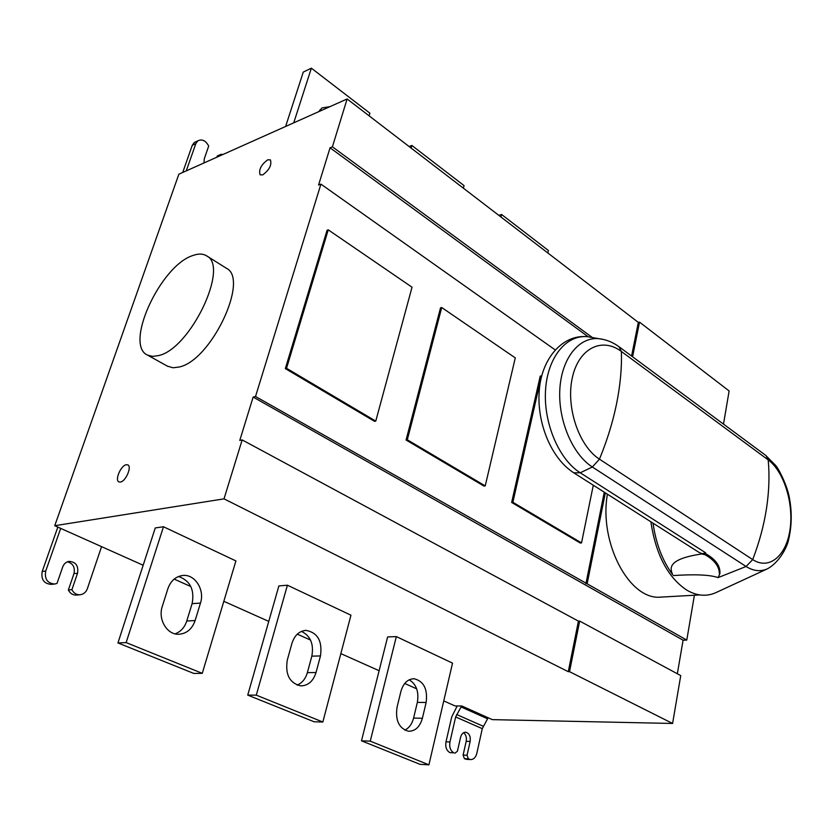 <?xml version="1.0" encoding="UTF-8"?>
<svg xmlns="http://www.w3.org/2000/svg" width="833" height="833" viewBox="0 0 833 833"><rect width="100%" height="100%" fill="white"/><g stroke="black" fill="none" stroke-linecap="round" stroke-linejoin="round"><path stroke-width="1.25" d="M297.131 685.122C302.129 683.029 305.534 678.864 307.367 672.637L311.834 656.154C313.979 644.076 310.522 635.829 301.442 631.393M320.476 655.935L316.019 672.533C313.218 681.269 308.116 685.715 300.703 685.882C289.582 683.081 285.105 674.511 287.27 660.163L291.935 643.357C294.57 635.256 299.286 630.935 306.065 630.394C317.696 632.632 322.496 641.139 320.476 655.935L311.834 656.154M247.734 695.107L278.878 585.922L287.406 585.214L350.953 615.191L322.84 722.013L314.135 721.784L247.734 695.107L256.293 695.149L322.84 722.013M101.564 546.646L60.705 528.393L45.721 571.063C44.409 579.039 47.419 583.36 54.749 584.016L56.998 583.423L62.725 566.909C63.922 563.816 66.005 561.973 68.993 561.4C75.824 561.838 78.677 565.794 77.531 573.25L71.909 589.67C73.741 593.211 76.48 594.908 80.124 594.762C83.592 594.273 85.997 592.242 87.361 588.671L101.564 546.646L143.161 565.243M174.159 579.102L190.84 586.557M223.827 601.301L268.757 621.387M297.287 634.142L310.542 640.067M340.843 653.613L379.119 670.721M592.305 337.49L332.398 146.816L347.122 98.971L178.866 174.191L54.739 525.717L60.705 528.393M54.739 525.717L224.015 498.852L242.164 439.918L578.425 621.126L579.664 621.074L569.533 671.679L568.283 671.69L224.015 498.852M579.664 621.074L680.738 675.594L672.595 723.46L569.533 671.679M672.595 723.46L492.313 719.639L461.888 706.009L455.005 705.926L443.76 700.907M416.687 688.829L404.703 683.476M235.906 560.921L163.487 526.758L155.271 527.935L117.932 642.941L126.137 642.597L202.273 673.335L235.906 560.921M396.331 636.599L452.538 663.12L428.912 764.829L420.051 764.35L361.48 740.808L387.626 636.933L396.331 636.599L370.258 741.151L428.912 764.829M347.122 98.971L638.328 322.402L639.515 322.132L729.125 390.958L723.492 424.122M694.399 595.231L686.777 640.088L683.081 640.192L677.344 673.762M488.138 717.775L482.276 728.656L455.651 716.942L449.945 741.984C449.143 747.211 450.455 750.825 453.881 752.813L449.945 752.636C446.509 750.658 445.197 747.055 445.999 741.828L451.725 716.869L457.213 705.957M455.651 716.942L461.576 706.009M454.86 753.219L457.421 751.241L460.555 737.361C461.503 733.956 463.242 732.249 465.772 732.238C469.302 733.279 470.749 736.351 470.135 741.464L467.053 755.271L468.344 758.853L470.468 759.55C473.571 759.602 475.685 757.53 476.83 753.355L482.276 728.656M467.084 759.384L464.397 758.655L468.344 758.853M464.397 758.655L463.106 755.094L467.053 755.271M470.135 741.464L466.188 741.318C466.824 737.486 465.949 734.633 463.585 732.738M466.188 741.318L463.106 755.094M242.164 439.918L239.779 440.407L253.149 397.06L255.523 396.498L320.913 184.114L555.111 349.85M683.081 640.192L253.149 397.06M686.777 640.088L255.523 396.498M585.932 583.683L604.279 492.199M593.294 485.223L581.528 542.918L580.289 543.033L511.649 502.434L540.232 376.058L541.71 375.985M485.223 485.91L483.994 486.076L406.077 440.001L440.511 307.856L441.719 307.533L515.273 357.888L485.223 485.91L407.295 439.782L441.719 307.533M327.067 230.262L285.334 368.603L374.548 421.352L375.766 421.113L412.033 287.208L328.244 229.835L327.067 230.262M320.913 184.114L318.56 185.03L330.055 147.795L332.398 146.816M588.181 336.761L330.055 147.795M638.328 322.402L631.581 356.045M639.515 322.132L632.58 356.784M226.066 268.039L226.368 268.236C249.608 278.993 211.176 360.543 179.241 366.999L173.066 367.78L167.35 366.124M267.685 159.821L270.392 159.853C271.922 164.924 269.382 169.932 262.759 174.868L260.115 174.826C258.553 169.797 261.073 164.799 267.685 159.821M120.4 482.047L119.067 481.963C114.423 480.641 120.795 465.439 126.262 464.741L127.668 464.824C132.28 466.157 125.845 481.443 120.4 482.047M568.283 671.69L578.425 621.126M158.759 355.545C190.434 348.673 229.544 266.373 206.688 255.898C203.023 253.607 198.389 253.482 192.777 255.554C160.498 265.581 123.836 345.049 147.566 355.118L152.647 356.399L158.759 355.545M605.331 492.876L587.171 583.6M661.819 597.063L660.798 597.115C629.613 600.583 598.74 543.001 607.413 494.188M716.88 592.18L715.266 592.919C706.072 596.761 696.575 595.824 686.756 590.108C667.806 577.394 655.842 554.622 650.875 521.802M673.345 575.561C695.076 574.114 710.008 574.791 718.161 577.613M653.01 523.155C655.967 543.657 662.506 560.817 672.627 574.624C670.857 569.834 664.849 559.38 701.823 553.945L705.613 552.789C704.052 554.184 701.678 553.935 698.481 552.04L573.76 472.811L580.226 472.79L705.613 552.789M765.6 455.307L775.627 465.408C778.761 468.656 787.664 486.43 789.486 498.415C792.121 512.712 791.756 526.727 788.414 540.482C786.841 547.843 778.626 563.233 766.922 569.054L766.922 569.054C760.196 571.834 753.261 570.98 746.097 566.492L718.129 577.592L719.889 573.625C720.462 566.346 716.12 559.922 706.863 554.382L705.062 553.237M719.379 573.625C719.254 566.44 714.516 560.172 705.176 554.799L706.863 554.382M604.092 339.593L598.719 338.656C578.852 336.865 561.515 358.492 559.828 389.407C558.006 420.249 572.521 454.401 592.346 467.011L746.097 566.492L752.699 559.589C759.28 542.46 763.892 525.404 766.506 508.432L766.506 508.432C769.078 491.47 769.64 475.299 768.193 459.91C783.968 471.457 793.901 503.517 790.007 529.58C786.342 555.798 769.151 570.48 752.699 559.589L599.448 459.16L592.346 467.011L580.226 472.79C559.016 459.514 543.491 423.247 545.521 390.479C547.385 357.638 566.034 334.731 587.255 336.667L593.044 337.677M511.649 502.434L512.878 502.289L541.45 375.808M581.528 542.918L512.878 502.289M406.077 440.001L407.295 439.782M328.244 229.835L286.531 368.29L285.334 368.603M286.531 368.29L375.766 421.113M203.981 162.956L204.241 158.926L208.698 146.056C205.72 140.527 202.075 138.799 197.796 140.871L195.828 143.62L186.259 170.88M223.109 154.407L220.839 154.386L220.422 155.615M182.698 172.473L192.277 145.286L194.235 142.537L196.026 141.693M216.84 157.208L217.267 155.979L220.839 154.386M369.102 115.829L369.894 113.184L311.365 68.171L293.737 122.836M318.727 111.664L321.923 107.967L330.003 106.624M285.615 126.47L303.274 72.086L311.365 68.171M321.85 110.268L319.841 109.956M547.833 252.972L548.406 250.494L501.581 214.477L498.821 215.362M500.956 216.996L501.581 214.477M463.367 188.164L464.043 185.603L411.856 145.463L409.118 146.535M411.117 148.066L411.856 145.463M54.53 584.048L51.219 584.381C43.91 583.714 40.9 579.414 42.212 571.469L57.831 527.102M80.124 594.762L76.553 595.074C72.908 595.22 70.18 593.533 68.358 590.003L73.97 573.645C75.23 567.408 73.065 563.462 67.463 561.806M68.358 590.003L71.909 589.67M163.487 526.758L126.137 642.597M195.13 620.543C192.111 629.082 186.665 633.663 178.803 634.267C167.079 634.923 157.76 619.367 162.289 606.414L167.881 588.702C170.64 580.997 175.503 576.603 182.479 575.52C194.703 573.698 205.033 589.67 200.472 603.061L195.13 620.543L186.759 621.022L192.1 603.675C194.724 589.712 190.195 580.653 178.522 576.509M117.932 642.941L193.839 673.449L202.273 673.335M175.117 633.851C180.74 631.737 184.624 627.457 186.759 621.022M404.744 730.125C409.097 728.021 412.043 724.002 413.584 718.088L417.343 702.396C419.093 691.817 416.385 684.278 409.222 679.78M361.48 740.808L370.258 741.151M426.142 702.479L422.393 718.275C419.874 726.98 415.209 731.291 408.399 731.239C399.028 728.427 395.238 720.462 397.018 707.363L400.923 691.369C403.349 683.185 407.733 678.978 414.084 678.739C423.789 681.175 427.808 689.089 426.142 702.479L417.343 702.396M287.406 585.214L256.293 695.149M316.019 672.533L307.367 672.637M449.945 741.984L445.999 741.828M453.881 752.813L449.945 752.636M469.302 759.248L465.355 759.05M483.223 726.251L456.619 714.506M487.586 718.796L461.066 706.936M718.161 577.602L719.889 573.625M701.823 553.945L705.176 554.799L703.614 553.799M619.065 346.778L621.397 351.484L768.193 459.91L766.131 455.693L619.575 347.153C613.171 342.321 606.216 339.489 598.719 338.656L587.255 336.667C561.921 334.262 541.19 359.481 539.211 391.218C536.806 423.247 551.321 458.483 573.76 472.811M599.448 459.16C578.883 446.092 565.722 407.087 572.313 377.786C578.612 348.267 602.02 336.782 621.397 351.484C621.897 367.769 620.314 385.075 616.649 403.391C612.932 421.737 607.195 440.324 599.448 459.16M192.277 145.286L195.828 143.62M42.212 571.469L45.721 571.063M73.97 573.645L77.531 573.25M192.1 603.675L200.472 603.061M413.584 718.088L422.393 718.275M306.065 630.394L305.378 630.425M470.468 759.55L466.511 759.363M226.368 268.236L206.688 255.898M167.912 366.437L147.566 355.118M660.798 597.115L699.72 594.939M766.922 569.054L715.266 592.919M197.796 140.871L194.235 142.537M414.084 678.739L413.116 678.749"/></g></svg>

